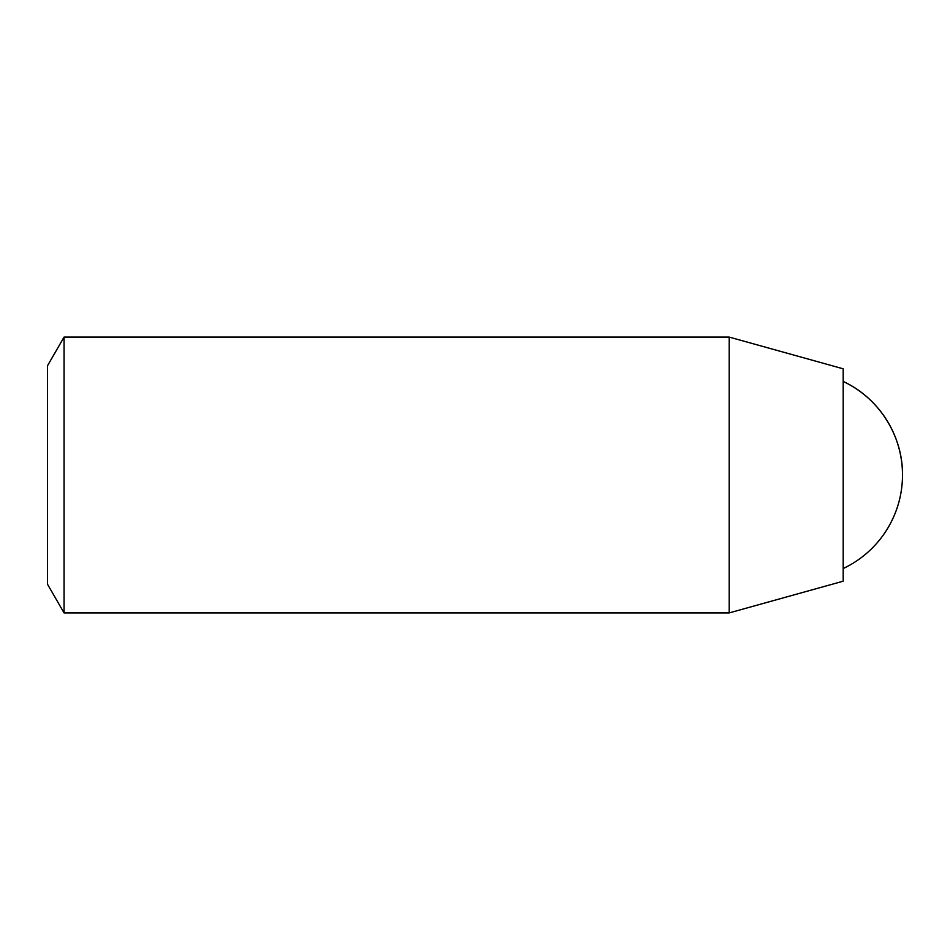 <?xml version="1.0" encoding="UTF-8"?>
<svg xmlns="http://www.w3.org/2000/svg" width="950" height="950" viewBox="0 0 950 950"><rect width="100%" height="100%" fill="white"/><g stroke="black" fill="none" stroke-linecap="round" stroke-linejoin="round"><path stroke-width="1.43" d="M64.054 337.096L47.5 365.762L47.5 584.238L64.054 612.904L729.22 612.904L729.22 337.096L64.054 337.096L64.054 612.904M729.22 612.904L843.196 581.186L843.196 368.814L729.22 337.096M843.196 381.461C878.821 397.777 902.939 435.812 902.5 475A103.431 103.431 0 0 0 843.196 381.461M843.196 568.539A103.431 103.431 0 0 0 902.5 475"/></g></svg>
